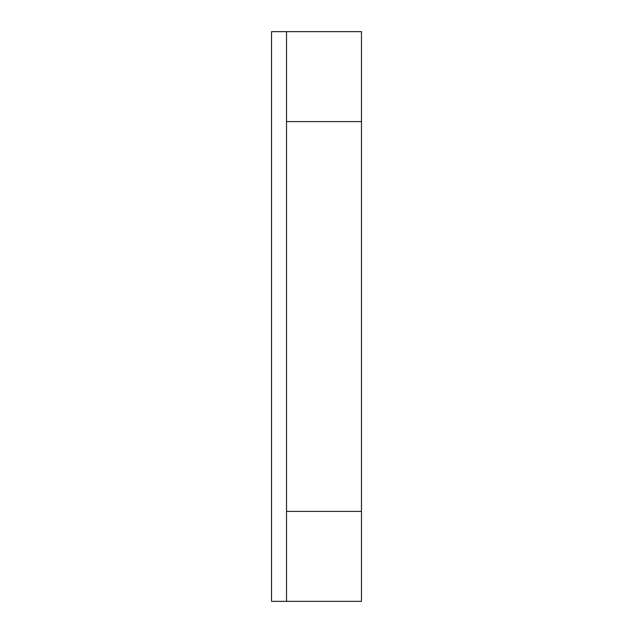 <?xml version="1.0" encoding="UTF-8"?>
<svg xmlns="http://www.w3.org/2000/svg" width="633" height="633" viewBox="0 0 633 633"><rect width="100%" height="100%" fill="white"/><g stroke="black" fill="none" stroke-linecap="round" stroke-linejoin="round"><path stroke-width="0.95" d="M286.52 121.599L361.475 121.599L361.475 31.65L286.52 31.65L286.52 601.35L361.475 601.35L361.475 511.401L286.52 511.401M361.475 121.599L361.475 511.401M286.52 601.35L271.525 601.35L271.525 31.65L286.52 31.65"/></g></svg>
